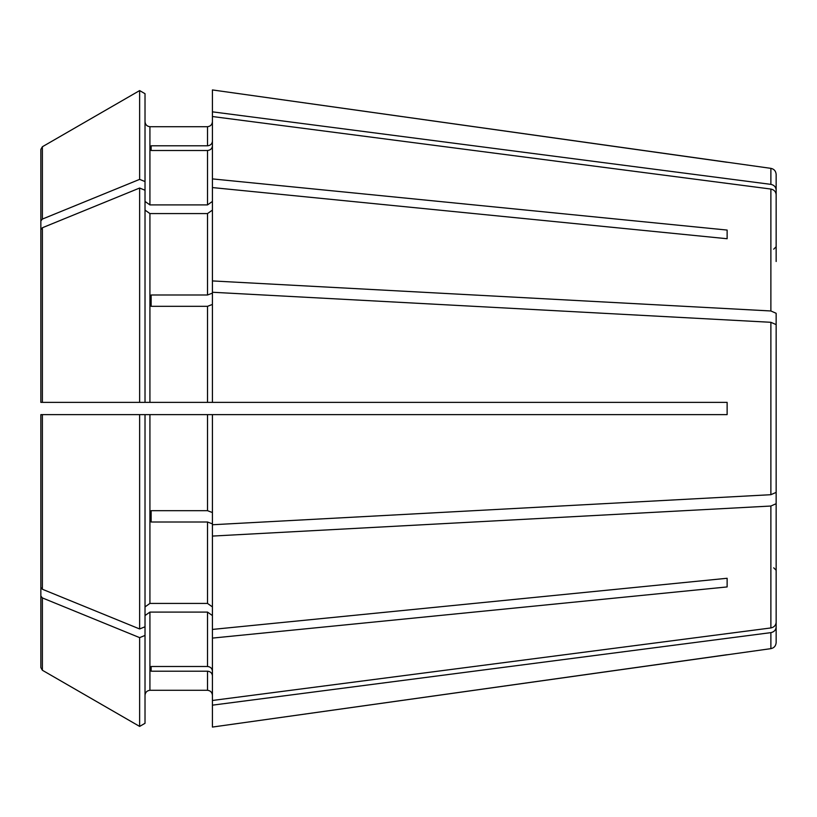 <?xml version="1.0" encoding="UTF-8"?>
<svg xmlns="http://www.w3.org/2000/svg" width="817" height="817" viewBox="0 0 817 817"><rect width="100%" height="100%" fill="white"/><g stroke="black" fill="none" stroke-linecap="round" stroke-linejoin="round"><path stroke-width="1.23" d="M776.15 261.501L776.15 194.66C775.854 191.617 774.097 189.748 770.88 189.054L212.42 116.525L212.42 178.903L727.13 230.067L727.13 238.727L727.13 230.067M776.15 340.975L776.15 313.289L770.88 310.971L212.42 280.925L212.42 402.373L40.85 402.373L145.018 402.373L145.018 190.228L139.636 188.033L42.382 227.749L40.85 229.618L40.85 402.373L43.301 402.373M145.018 210.102L149.919 213.574L207.518 213.574L212.42 210.102M212.42 293.119L207.518 294.998L151.145 294.998L151.145 306.324L207.518 306.324L207.518 402.373M145.018 190.228L145.018 93.689L139.636 90.585L139.636 179.372L42.382 219.079L40.85 220.958L40.85 289.861M145.018 93.689L139.636 90.585L42.382 146.743L40.85 149.399L40.85 220.958M212.42 402.373L727.13 402.373L727.13 414.627L40.85 414.627L145.018 414.627L145.018 626.772L139.636 628.967L42.382 589.251L40.85 587.382L40.85 414.627L40.85 587.382M145.018 635.432L139.636 637.628L139.636 726.415L145.018 723.311L145.018 626.772M145.018 695.206C145.355 692.275 146.989 690.641 149.919 690.294L207.518 690.294C210.449 690.641 212.083 692.275 212.42 695.206C212.083 692.275 210.449 690.641 207.518 690.294L149.919 690.294C146.989 690.641 145.355 692.275 145.018 695.206M145.018 615.558L149.919 612.096L207.518 612.096L212.42 615.558M776.15 560.186L776.15 627.027C775.854 630.07 774.097 631.939 770.88 632.634L770.88 648.647L212.42 727.069L212.42 700.475L770.88 627.946C774.097 627.252 775.854 625.383 776.15 622.34L776.15 555.499M145.018 723.311L139.636 726.415L42.382 670.257L40.85 667.601L40.85 527.139M212.42 145.967C212.083 148.674 210.449 150.185 207.518 150.502L207.518 204.904L212.42 201.442M151.145 150.502L151.145 145.804L151.145 150.502L207.518 150.502M212.42 304.445L207.518 306.324M776.15 352.301L776.15 324.615L770.88 322.296L212.42 292.251M151.145 294.998L151.145 306.324M212.42 523.881L207.518 522.002L207.518 603.426L212.42 606.898M776.15 476.025L776.15 503.711L770.88 506.029L212.42 536.075L212.42 414.627M151.145 522.002L151.145 510.676L151.145 522.002L207.518 522.002M151.145 666.498L151.145 671.196L151.145 666.498L207.518 666.498C210.449 666.815 212.083 668.326 212.42 671.033M145.018 201.442L149.919 204.904L149.919 126.706C146.989 126.359 145.355 124.725 145.018 121.794C145.355 124.725 146.989 126.359 149.919 126.706L207.518 126.706C210.449 126.359 212.083 124.725 212.42 121.794C212.083 124.725 210.449 126.359 207.518 126.706L207.518 145.804L151.145 145.804M139.636 90.585L42.382 146.743L40.85 149.399M776.15 256.814L776.15 189.973C775.854 186.93 774.097 185.061 770.88 184.366L770.88 168.353L212.42 89.931L212.42 116.525M212.42 178.903L212.42 187.573L727.13 238.727M776.15 464.699L776.15 492.385L770.88 494.704L212.42 524.749M145.018 606.898L149.919 603.426L207.518 603.426M212.42 536.075L212.42 629.427L727.13 578.273L727.13 586.933L727.13 578.273M149.919 204.904L207.518 204.904M151.145 671.196L207.518 671.196L207.518 690.294M151.145 510.676L207.518 510.676L212.42 512.555M139.636 188.033L139.636 402.373M139.636 414.627L139.636 628.967M139.636 637.628L42.382 597.921L40.85 596.042M139.636 726.415L42.382 670.257L42.382 597.921M40.85 229.618L40.85 402.373M212.42 629.427L212.42 700.475M145.018 181.568L139.636 179.372M212.42 675.72C212.083 673.014 210.449 671.503 207.518 671.196M212.42 141.28C212.083 143.986 210.449 145.497 207.518 145.804M212.42 187.573L212.42 280.925M40.85 414.627L43.301 414.627M776.15 324.615L776.15 492.385M212.42 638.097L727.13 586.933M776.15 503.711L776.15 622.34M770.88 632.634L212.42 705.163M727.13 654.713L212.42 727.069M776.15 627.027L776.15 642.581C775.864 645.941 774.107 647.963 770.88 648.647M770.88 168.353C774.107 169.037 775.864 171.059 776.15 174.419L776.15 189.973M770.88 184.366L212.42 111.837M727.13 162.287L212.42 89.931M207.518 213.574L207.518 294.998M42.382 146.743L42.382 219.079M149.919 612.096L149.919 690.294M149.919 213.574L149.919 402.373M207.518 612.096L207.518 666.498M149.919 414.627L149.919 603.426M207.518 414.627L207.518 510.676M42.382 227.749L42.382 402.373M42.382 414.627L42.382 589.251M770.88 189.054L770.88 310.971M770.88 322.296L770.88 494.704M770.88 506.029L770.88 627.946M773.699 249.185L776.15 246.734M773.699 567.815L776.15 570.266"/></g></svg>
